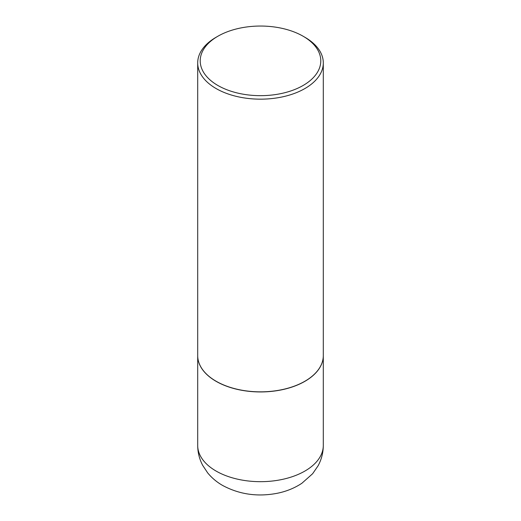<?xml version="1.0" encoding="UTF-8"?>
<svg xmlns="http://www.w3.org/2000/svg" width="521" height="521" viewBox="0 0 521 521"><rect width="100%" height="100%" fill="white"/><g stroke="black" fill="none" stroke-linecap="round" stroke-linejoin="round"><path stroke-width="0.78" d="M197.7 355.641A62.8 36.255 0 0 0 197.7 355.693A62.8 36.255 0 0 0 216.091 381.326A62.8 36.255 0 0 0 284.531 389.187A62.8 36.255 0 0 0 323.3 355.693A62.8 36.255 0 0 0 323.3 355.641M216.137 381.248A62.676 36.183 0 0 0 216.182 381.274A62.676 36.183 0 0 0 304.818 381.274L304.909 381.222A62.8 36.255 0 0 0 323.3 355.589L323.3 62.904A62.8 36.255 0 0 0 304.909 37.271L303.131 36.242A60.286 34.809 0 0 0 217.869 36.242L217.869 36.242A60.286 34.809 0 0 0 217.869 85.47A60.286 34.809 0 0 0 303.131 85.47A60.286 34.809 0 0 0 303.131 36.242M216.091 37.271L217.869 36.242L216.091 37.271A62.8 36.255 0 0 0 197.7 62.904L197.7 355.589A62.8 36.255 0 0 0 216.091 381.222A62.8 36.255 0 0 0 304.909 381.222L304.818 381.274M197.7 62.904A62.8 36.255 0 0 0 236.469 96.405A62.8 36.255 0 0 0 304.909 88.544A62.8 36.255 0 0 0 323.3 62.904M323.3 445.422C323.248 452.677 321.503 459.483 318.057 465.833L312.626 473.732L301.861 483.28C294.43 488.184 286.127 491.537 276.957 493.335C257.381 497.027 239.263 494.39 222.597 485.435C216.827 482.14 211.852 477.959 207.677 472.892L202.682 465.344C199.406 459.125 197.746 452.482 197.7 445.422A62.8 36.255 0 0 0 216.091 471.062A62.8 36.255 0 0 0 284.531 478.916A62.8 36.255 0 0 0 323.3 445.422L323.3 355.693M197.7 445.422L197.7 355.693"/></g></svg>
